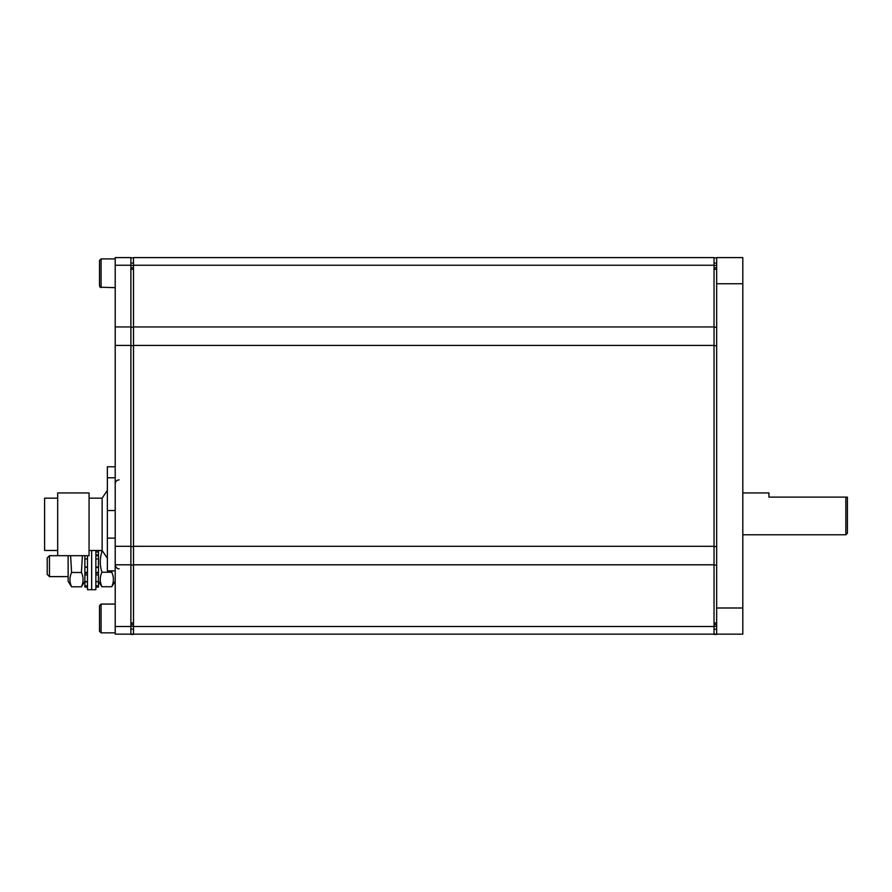 <?xml version="1.0" encoding="UTF-8"?>
<svg xmlns="http://www.w3.org/2000/svg" width="892" height="892" viewBox="0 0 892 892"><rect width="100%" height="100%" fill="white"/><g stroke="black" fill="none" stroke-linecap="round" stroke-linejoin="round"><path stroke-width="1.34" d="M115.202 345.427L130.89 345.427L130.89 546.573L130.89 257.587L115.202 257.587L115.202 634.145L742.802 634.145L742.802 257.587L716.655 257.587L716.655 283.745L742.802 283.745M714.035 634.145L714.035 257.587L133.51 257.587L133.51 546.573L130.89 546.573L130.89 624.534L133.51 624.534L133.51 622.995L130.89 622.995L130.89 634.145M847.4 497.123L845.828 497.123L845.828 534.776L847.4 533.204L847.4 497.123M845.828 497.123L768.949 497.123L768.949 492.942L742.802 492.942M716.655 622.995L714.035 622.995L714.035 624.534L716.655 624.534M716.655 257.855L714.035 257.855M716.655 634.413L714.035 634.413M714.035 626.485L133.51 626.485L133.51 345.427L714.035 345.427L714.035 546.573L716.655 546.573L716.655 345.695L714.035 345.695M133.51 626.485L133.51 634.145M133.51 257.587L714.035 257.587M716.655 634.145L716.655 283.745M99.514 285.953L101.086 287.659L101.086 258.903L99.514 260.464L99.514 285.953M99.514 280.3L99.514 267.377M99.514 625.482L99.514 605.646L99.514 631.268L101.086 632.841L101.086 604.074L99.514 605.646L99.514 611.433M68.138 576.622L49.461 576.622L49.461 555.694L89.055 555.694L89.055 492.942L57.679 492.942L57.679 555.694M49.461 555.694L47.22 557.946L47.22 574.37L49.461 576.622M115.202 581.328L111.756 586.735C113.964 581.907 113.964 577.079 111.756 572.24L112.147 570.869M100.907 550.464L101.911 551.669C99.714 558.526 99.714 565.383 101.911 572.24C99.714 577.079 99.714 581.907 101.911 586.735L98.466 581.328M111.756 572.24L101.911 572.24M111.756 586.735L101.911 586.735M102.937 551.669L101.911 551.669M95.857 581.551L98.466 581.551L98.466 574.961L95.857 574.961M95.857 581.84L98.466 581.551M95.857 567.423L98.466 567.423L98.466 558.961L95.857 558.961M95.857 567.022L98.466 567.022M95.857 573.177L98.466 573.177L98.466 572.374L95.857 572.374M98.466 567.423L98.466 572.374M95.857 555.716L98.466 555.716L98.466 554.846L95.857 554.846M95.857 551.992L98.466 551.992L98.466 554.846M98.466 555.716L98.466 558.961M98.466 581.84L98.466 585.799L95.857 585.799M98.466 573.177L98.466 574.961M98.466 587.059L98.466 585.799M98.466 551.992L98.466 550.464M95.857 550.464L95.857 589.69L91.664 589.69L91.664 550.464L91.664 589.69L87.483 589.69L87.483 555.694L84.874 555.716L84.874 558.961L87.483 558.961M87.483 585.799L84.874 585.799L84.874 581.551L87.483 581.551M87.483 567.022L84.874 567.022L87.483 567.423M87.483 572.374L84.874 572.374L84.874 573.177L87.483 573.177M84.874 572.374L84.874 567.423M87.483 574.961L84.874 574.961L84.874 573.177M84.874 587.059L84.874 585.799M84.874 567.022L84.874 558.961M84.874 581.551L84.874 574.961M70.624 555.694L71.583 572.486C69.375 577.258 69.375 582.019 71.583 586.791L68.138 581.328L68.138 555.694M84.874 581.328L81.428 586.791C83.625 582.019 83.625 577.258 81.428 572.486L82.387 555.694M81.428 572.486L71.583 572.486M81.428 586.791L71.583 586.791M133.51 257.855L130.89 257.855M133.51 634.413L130.89 634.413M115.202 466.784L107.363 466.784L107.363 510.525L115.202 510.525M115.202 538.121L107.363 538.121L107.363 570.869L115.202 570.869M107.363 538.121L107.363 510.525M89.055 498.171L102.134 498.171L102.134 550.464L107.363 558.314M57.679 498.171L44.6 498.171L44.6 550.464L57.679 550.464M130.89 265.247L115.202 265.247M130.89 326.94L115.202 326.94M130.89 546.305L115.202 546.305M130.89 564.803L115.202 564.803M130.89 626.485L115.202 626.485M714.035 269.261L716.655 269.261M714.035 327.197L716.655 327.197M714.035 263.084L716.655 263.084M716.655 629.183L714.035 629.183M714.035 565.06L716.655 565.06M133.51 265.247L714.035 265.247M714.035 326.94L133.51 326.94M714.035 546.305L133.51 546.305M133.51 564.803L714.035 564.803M716.655 607.998L742.802 607.998M84.874 581.84L87.483 581.84M130.89 269.261L133.51 269.261M130.89 327.197L133.51 327.197M130.89 263.084L133.51 263.084M133.51 629.183L130.89 629.183M130.89 565.06L133.51 565.06M130.89 345.695L133.51 345.695M742.802 534.776L845.828 534.776M716.655 267.734L714.035 267.734M716.655 626.307L714.035 626.307M716.655 265.437L714.035 265.437M130.89 265.437L133.51 265.437M99.982 287.213L115.202 287.659M99.514 260.464L101.086 258.903L115.202 258.903M130.89 626.307L133.51 626.307M101.086 632.841L115.202 632.841M101.086 604.074L115.202 604.074L101.086 604.074L99.514 605.646M95.857 587.081L98.466 587.081M84.874 587.081L87.483 587.081M133.51 267.734L130.89 267.734M107.363 477.777L115.202 477.777M102.134 498.171L107.363 490.321M89.055 550.464L102.134 550.464M119.127 568.773C117.298 569.029 115.993 567.725 115.202 564.848M119.127 479.863C116.74 480.097 115.436 481.401 115.202 483.787L115.202 483.787"/></g></svg>
